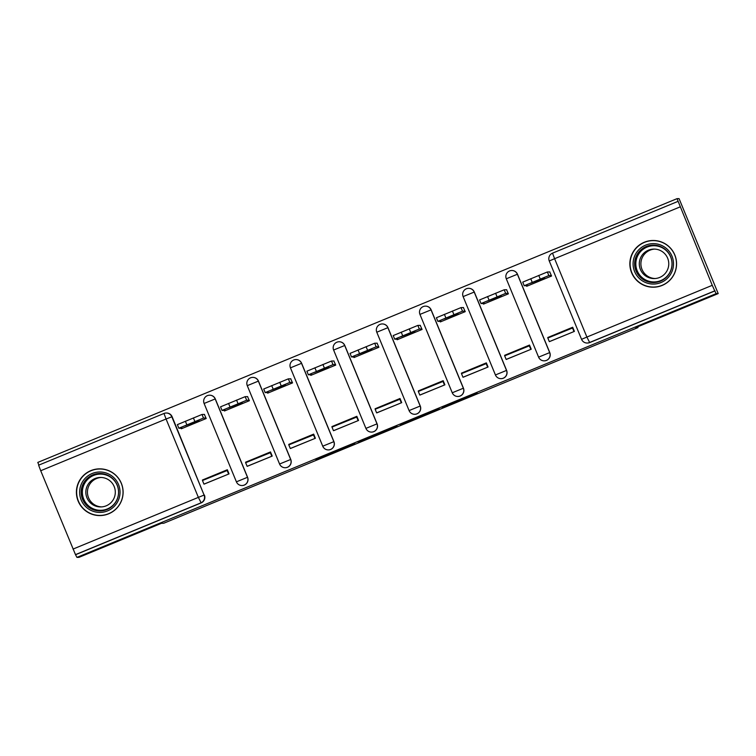 <?xml version="1.0" encoding="UTF-8"?>
<svg xmlns="http://www.w3.org/2000/svg" width="756" height="756" viewBox="0 0 756 756"><rect width="100%" height="100%" fill="white"/><g stroke="black" fill="none" stroke-linecap="round" stroke-linejoin="round"><path stroke-width="1.13" d="M443.895 407.172L477.348 393.366L472.746 394.519L442.052 407.21L456.766 401.294L443.895 407.172M215.29 398.903A5.991 5.991 -91.2 0 0 209.629 395.199L209.516 395.199A5.991 5.991 88.8 0 1 215.176 398.903L247.477 477.263A5.991 5.991 88.8 0 1 242.062 485.532A5.991 5.991 88.8 0 1 236.401 481.827L204.111 403.468A5.991 5.991 88.8 0 1 209.516 395.199A5.991 5.991 0 0 0 204.101 403.468L215.29 398.903L247.581 477.263L236.401 481.827A5.991 5.991 0 0 0 242.062 485.532L242.175 485.532A5.991 5.991 -91.2 0 0 247.581 477.263M258.457 381.09A5.991 5.991 -91.2 0 0 252.797 377.386L252.693 377.386A5.991 5.991 88.8 0 1 258.344 381.09L290.644 459.45A5.991 5.991 88.8 0 1 285.229 467.728A5.991 5.991 88.8 0 1 279.578 464.014L247.278 385.654A5.991 5.991 88.8 0 1 252.693 377.386A5.991 5.991 0 0 0 247.269 385.654L258.457 381.09L290.758 459.45L279.569 464.014A5.991 5.991 0 0 0 285.229 467.728L285.343 467.718A5.991 5.991 -91.2 0 0 290.758 459.45M301.625 363.277A5.991 5.991 -91.2 0 0 295.974 359.572L295.861 359.572A5.991 5.991 88.8 0 1 301.512 363.277L333.812 441.636A5.991 5.991 88.8 0 1 328.397 449.914A5.991 5.991 88.8 0 1 322.746 446.201L290.446 367.841A5.991 5.991 88.8 0 1 295.861 359.572A5.991 5.991 0 0 0 290.446 367.841L301.625 363.277L333.925 441.636L322.736 446.201A5.991 5.991 0 0 0 328.397 449.914L328.51 449.905A5.991 5.991 -91.2 0 0 333.925 441.636M344.793 345.464A5.991 5.991 -91.2 0 0 339.142 341.759L339.028 341.759A5.991 5.991 88.8 0 1 344.689 345.464L376.979 423.823A5.991 5.991 88.8 0 1 371.574 432.101A5.991 5.991 88.8 0 1 365.913 428.397L333.613 350.028A5.991 5.991 88.8 0 1 339.028 341.759A5.991 5.991 0 0 0 333.613 350.028L344.793 345.464L377.093 423.823L365.913 428.387A5.991 5.991 0 0 0 371.574 432.101L371.678 432.092A5.991 5.991 -91.2 0 0 377.093 423.823M387.97 327.65A5.991 5.991 -91.2 0 0 382.309 323.946L382.196 323.946A5.991 5.991 88.8 0 1 387.856 327.65L420.156 406.01A5.991 5.991 88.8 0 1 414.742 414.288A5.991 5.991 88.8 0 1 409.081 410.584L376.79 332.224A5.991 5.991 88.8 0 1 382.196 323.946A5.991 5.991 0 0 0 376.781 332.215L387.97 327.65L420.26 406.01L409.081 410.574A5.991 5.991 0 0 0 414.742 414.288L414.855 414.279A5.991 5.991 -91.2 0 0 420.26 406.01M431.137 309.837A5.991 5.991 -91.2 0 0 425.477 306.133L425.373 306.133A5.991 5.991 88.8 0 1 431.024 309.837L463.324 388.197A5.991 5.991 88.8 0 1 457.909 396.475A5.991 5.991 88.8 0 1 452.258 392.77L463.437 388.197L431.137 309.837L419.949 314.401A5.991 5.991 88.8 0 1 425.373 306.133A5.991 5.991 0 0 0 419.949 314.401L452.249 392.761M474.305 292.024A5.991 5.991 -91.2 0 0 468.654 288.32L468.54 288.32A5.991 5.991 88.8 0 1 474.192 292.024L506.492 370.383A5.991 5.991 88.8 0 1 501.077 378.661A5.991 5.991 88.8 0 1 495.426 374.957L506.605 370.383L474.305 292.024L463.126 296.598A5.991 5.991 88.8 0 1 468.54 288.32A5.991 5.991 0 0 0 463.126 296.598L495.426 374.948M517.473 274.211A5.991 5.991 -91.2 0 0 511.821 270.506L511.708 270.506A5.991 5.991 88.8 0 1 517.369 274.211L549.659 352.57A5.991 5.991 88.8 0 1 544.254 360.848A5.991 5.991 88.8 0 1 538.593 357.144L549.773 352.57L517.473 274.211L506.293 278.784A5.991 5.991 88.8 0 1 511.708 270.506A5.991 5.991 0 0 0 506.293 278.784L538.593 357.134M662.114 285.447A23.36 23.351 -91.2 0 0 652.74 240.493A23.36 23.351 -91.2 0 0 630.353 268.616A23.36 23.351 -91.2 0 0 662.114 285.447M653.789 240.493A23.36 23.351 -91.2 0 0 652.107 240.663M108.656 513.815A23.36 23.351 -91.2 0 0 99.282 468.862A23.36 23.351 -91.2 0 0 76.895 496.985A23.36 23.351 -91.2 0 0 108.656 513.815M100.331 468.862A23.36 23.351 -91.2 0 0 98.649 469.032M319.608 458.212L354.98 443.857L350.378 445.01L315.706 459.355L350.869 445.426L319.608 458.212M679.956 206.964L554.602 258.694L586.892 337.053L712.256 285.324L677.045 198.648L679.058 198.611L718.2 293.583L635.73 327.613L637.988 327.565L163.674 523.275L161.415 523.322L78.955 557.352L76.942 557.389L716.187 293.621L714.741 290.862L589.378 342.591A5.991 5.991 88.8 0 1 581.562 339.331L549.262 260.971A5.991 5.991 88.8 0 1 552.513 253.156L677.867 201.427M718.2 293.583L716.187 293.621M401.965 424.466L439.453 408.996L437.667 409.034L402.797 423.379L400.179 424.503L401.965 424.466L401.71 423.832M394.594 427.546L359.724 441.891L357.947 441.929L395.397 426.46L397.212 426.431L394.594 427.546L394.32 426.885M99.584 515.422A23.36 23.351 -91.2 0 0 101.276 515.526M653.042 287.053A23.36 23.351 -91.2 0 0 654.734 287.157M172.113 416.717L166.065 419.004L163.986 413.466A5.991 5.991 0 0 1 166.15 413.012L166.462 413.012A5.991 5.991 88.8 0 1 172.113 416.717L204.101 495.076A5.991 5.991 88.8 0 1 200.85 502.901L75.487 554.63L40.711 470.733L38.622 465.195L163.986 413.466A5.991 5.991 88.8 0 1 171.801 416.717L204.101 495.076L198.365 497.372L166.065 419.004L40.711 470.733M677.045 198.648L37.8 462.417L38.896 465.082M76.942 557.389L75.487 554.63M712.256 285.324L714.741 290.862M526.412 285.683L526.667 286.297L551.568 276.016L549.725 271.924M549.47 341.618L574.399 331.393L572.689 327.244L547.779 337.516L572.774 327.461M506.303 359.431L531.222 349.206L529.512 345.057L504.611 355.329L529.606 345.275M483.245 303.496L483.5 304.11L508.401 293.829L506.548 289.737M463.126 377.244L488.055 367.019L486.344 362.871L461.443 373.143L486.439 363.088M440.077 321.309L440.323 321.924L465.233 311.642L463.381 307.55M419.958 395.057L444.887 384.832L443.177 380.684L418.266 390.956L443.262 380.901M396.909 339.123L397.155 339.737L422.065 329.455L420.213 325.363M376.79 412.87L401.719 402.646L400.009 398.497L375.099 408.769L400.094 398.714M353.732 356.936L353.988 357.55L378.888 347.269L377.046 343.177M333.623 430.684L358.552 420.459L356.832 416.31L331.931 426.582L356.926 416.528M310.565 374.749L310.82 375.363L335.721 365.082L333.868 360.99M290.446 448.497L315.375 438.272L313.664 434.124L288.764 444.396L313.759 434.341M267.397 392.562L267.643 393.167L292.553 382.895L290.701 378.803M247.278 466.31L272.207 456.085L270.497 451.937L245.587 462.209L270.582 452.154M224.23 410.376L224.475 410.98L249.385 400.708L247.533 396.607M204.111 484.123L229.04 473.899L227.329 469.741L202.419 480.022L227.414 469.967M181.053 428.189L181.308 428.794L206.208 418.522L204.366 414.42M637.988 327.565L637.677 326.809M419.949 314.401L452.249 392.77A5.991 5.991 0 0 0 457.909 396.475L458.023 396.475A5.991 5.991 -91.2 0 0 463.437 388.197M463.126 296.598L495.416 374.957A5.991 5.991 0 0 0 501.077 378.661L501.19 378.661A5.991 5.991 -91.2 0 0 506.605 370.383M506.293 278.784L538.593 357.144A5.991 5.991 0 0 0 544.254 360.848L544.358 360.848A5.991 5.991 -91.2 0 0 549.773 352.57M75.808 554.62L201.162 502.891A5.991 5.991 -91.2 0 0 204.413 495.076M715.053 290.852L589.689 342.581A5.991 5.991 88.8 0 1 587.525 343.035L587.214 343.035A5.991 5.991 0 0 1 581.562 339.331L586.892 337.053L589.689 342.581M433.708 411.349L435.541 410.574L433.972 410.602L419.684 416.594L433.708 411.349M378.567 434.001L393.101 428L378.567 434.001M551.37 275.515L548.847 275.571L524.21 285.73L522.727 282.13L547.363 271.971L549.886 271.924M572.935 327.849L547.835 338.026L549.319 341.627L574.258 331.449M572.462 327.858L573.946 331.459M522.727 282.13L524.21 285.73L528.227 285.655M530.514 283.273L544.414 277.991L530.514 283.273M673.322 266.518A20.214 20.204 88.8 0 1 650.623 283.887A20.214 20.204 88.8 0 1 633.263 261.179A20.214 20.204 88.8 0 1 655.962 243.801A20.214 20.204 88.8 0 1 673.322 266.518M634.794 261.368A18.72 18.711 -91.2 0 0 653.723 282.555A18.72 18.711 -91.2 0 0 671.886 266.32A18.72 18.711 -91.2 0 0 652.967 245.124A18.72 18.711 -91.2 0 0 634.794 261.368M655.121 278.529A14.742 14.733 88.8 0 1 641.022 261.85A14.742 14.733 88.8 0 1 654.526 249.102M668.635 265.781A14.742 14.733 88.8 0 1 654.327 278.567A14.742 14.733 88.8 0 1 639.425 261.878A14.742 14.733 88.8 0 1 653.732 249.093A14.742 14.733 88.8 0 1 668.635 265.781M676.289 266.915A23.209 23.2 -91.2 0 0 652.825 240.635A23.209 23.2 -91.2 0 0 630.296 260.782A23.209 23.2 -91.2 0 0 653.76 287.053A23.209 23.2 -91.2 0 0 676.289 266.915M655.452 240.597A23.209 23.2 -91.2 0 0 654.838 240.597L652.825 240.635M653.76 287.053L655.783 287.015A23.209 23.2 -91.2 0 0 656.388 286.987M119.864 494.887A20.214 20.204 88.8 0 1 97.165 512.256A20.214 20.204 88.8 0 1 79.805 489.548A20.214 20.204 88.8 0 1 102.504 472.169A20.214 20.204 88.8 0 1 119.864 494.887M81.336 489.737A18.72 18.711 -91.2 0 0 100.264 510.924A18.72 18.711 -91.2 0 0 118.427 494.689A18.72 18.711 -91.2 0 0 99.508 473.492A18.72 18.711 -91.2 0 0 81.336 489.737M101.663 506.898A14.742 14.733 88.8 0 1 87.564 490.219A14.742 14.733 88.8 0 1 101.068 477.471M115.177 494.14A14.742 14.733 88.8 0 1 100.869 506.936A14.742 14.733 88.8 0 1 85.967 490.247A14.742 14.733 88.8 0 1 100.274 477.461A14.742 14.733 88.8 0 1 115.177 494.14M122.831 495.274A23.209 23.2 -91.2 0 0 99.367 469.003A23.209 23.2 -91.2 0 0 76.838 489.151A23.209 23.2 -91.2 0 0 100.302 515.422A23.209 23.2 -91.2 0 0 122.831 495.274M101.994 468.956A23.209 23.2 -91.2 0 0 101.38 468.966L99.367 469.003M100.302 515.422L102.315 515.384A23.209 23.2 -91.2 0 0 102.929 515.356M508.193 293.328L505.669 293.385L481.043 303.543L479.559 299.943L504.186 289.784L506.709 289.728M529.767 345.662L504.668 355.84L506.151 359.431L531.09 349.263M529.294 345.672L530.778 349.272M479.559 299.943L481.043 303.543L485.059 303.468M487.346 301.086L501.247 295.804L487.346 301.086M465.025 311.141L462.502 311.198L437.866 321.357L436.382 317.756L461.018 307.597L463.541 307.541M486.599 363.475L461.491 373.653L462.974 377.244L487.922 367.076M486.127 363.485L487.611 367.085M436.382 317.756L437.866 321.357L441.891 321.281M444.169 318.9L458.07 313.617L444.169 318.9M398.714 339.085L394.698 339.17L393.214 335.57L417.851 325.411L420.374 325.354M443.422 381.289L418.323 391.457L419.807 395.057L444.745 384.889M442.95 381.298L444.433 384.899M393.214 335.57L394.698 339.17L419.334 329.011L421.857 328.954M401.001 336.713L414.902 331.43L401.001 336.713M378.69 346.768L376.167 346.824L351.531 356.983L350.047 353.383L374.683 343.224L377.206 343.167M400.255 399.102L375.156 409.27L376.639 412.87L401.578 402.702M399.782 399.111L401.266 402.712M350.047 353.383L351.531 356.983L355.547 356.898M357.834 354.517L371.735 349.244L357.834 354.517M335.513 364.581L332.99 364.638L308.363 374.796L306.879 371.196L331.506 361.037L334.029 360.981M357.087 416.915L331.988 427.083L333.472 430.684L358.41 420.516M356.615 416.925L358.098 420.525M306.879 371.196L308.363 374.796L312.379 374.711M314.666 372.33L328.567 367.057L314.666 372.33M292.345 382.394L289.822 382.441L265.195 392.61L263.702 389.009L288.338 378.85L290.862 378.794M313.92 434.728L288.811 444.897L290.295 448.497L315.243 438.329M313.447 434.738L314.931 438.338M265.195 392.61L269.212 392.525M271.489 390.143L285.39 384.87L271.489 390.143M249.178 400.207L246.654 400.255L222.018 410.423L220.535 406.822L245.171 396.664L247.694 396.607M270.743 452.542L245.643 462.71L247.127 466.31L272.065 456.142M270.27 452.551L271.754 456.151M220.535 406.822L222.018 410.423L226.035 410.338M228.321 407.956L242.222 402.683L228.321 407.956M206.01 418.021L203.487 418.068L178.851 428.236L177.367 424.636L202.003 414.468L204.526 414.42M227.575 470.355L202.476 480.523L203.959 484.123L228.898 473.955M227.102 470.364L228.586 473.965M177.367 424.636L178.851 428.236L182.867 428.151M185.154 425.77L199.055 420.497L185.154 425.77M73.011 549.092L198.365 497.372L201.162 502.891M322.746 446.201L290.446 367.841M163.986 413.466L38.622 465.195M549.262 260.971L554.602 258.694L552.513 253.156A5.991 5.991 0 0 0 549.262 260.971L581.562 339.331M474.456 393.829L474.73 394.481M436.562 409.459L436.836 410.121M404.507 422.68L404.781 423.341M435.295 409.979L435.541 410.574L435.295 409.979M362.266 440.105L362.54 440.767M359.469 441.268L359.724 441.891M352.088 444.32L352.353 444.972M548.847 275.571L547.363 271.971M532.215 282.309L530.731 278.709M540.238 279.002L538.754 275.401M653.987 282.555A18.72 18.711 88.8 0 1 635.323 261.359A18.72 18.711 88.8 0 1 653.231 245.124M635.985 261.444A18.106 18.097 -91.2 0 0 651.53 281.78A18.106 18.097 -91.2 0 0 671.857 266.225A18.106 18.097 -91.2 0 0 656.312 245.889A18.106 18.097 -91.2 0 0 635.985 261.444M100.52 510.924A18.72 18.711 88.8 0 1 81.865 489.727A18.72 18.711 88.8 0 1 99.764 473.492M82.517 489.812A18.106 18.097 -91.2 0 0 98.072 510.149A18.106 18.097 -91.2 0 0 118.399 494.594A18.106 18.097 -91.2 0 0 102.844 474.258A18.106 18.097 -91.2 0 0 82.517 489.812M505.669 293.385L504.186 289.784M489.047 300.123L487.563 296.522M497.07 296.815L495.586 293.215M462.502 311.198L461.018 307.597M445.87 317.936L444.386 314.335M453.902 314.628L452.419 311.028M419.334 329.011L417.851 325.411M402.702 335.749L401.219 332.149M410.725 332.442L409.242 328.841M376.167 346.824L374.683 343.224M359.535 353.562L358.051 349.962M367.558 350.255L366.074 346.654M332.99 364.638L331.506 361.037M316.367 371.376L314.883 367.775M324.39 368.068L322.906 364.468M289.822 382.441L288.338 378.85M273.19 389.189L271.706 385.588M281.223 385.881L279.739 382.281M246.654 400.255L245.171 396.664M230.022 407.002L228.539 403.402M238.046 403.695L236.562 400.094M203.487 418.068L202.003 414.468M186.855 424.815L185.371 421.215M194.878 421.508L193.394 417.907M409.081 410.574L376.781 332.215M365.913 428.387L333.613 350.028M279.569 464.014L247.269 385.654M236.401 481.827L204.101 403.468M677.877 201.427L552.513 253.156M265.186 392.61L263.702 389.009"/></g></svg>
